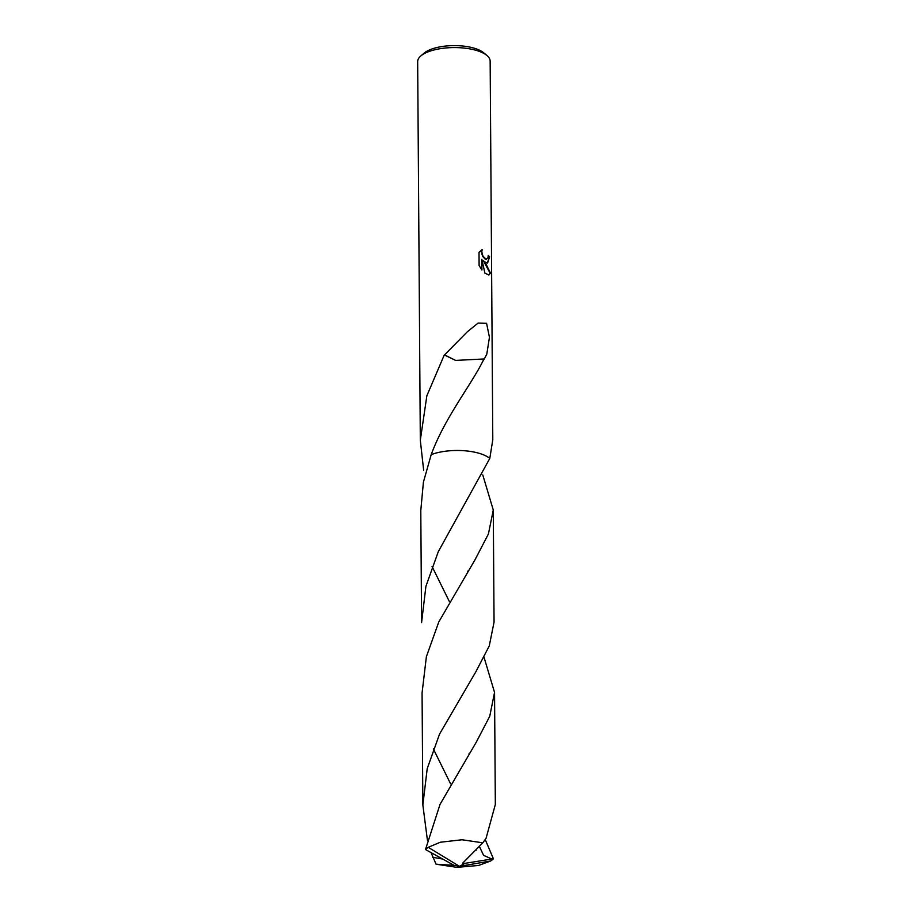 <?xml version="1.0" encoding="UTF-8"?>
<svg xmlns="http://www.w3.org/2000/svg" width="913" height="913" viewBox="0 0 913 913"><rect width="100%" height="100%" fill="white"/><g stroke="black" fill="none" stroke-linecap="round" stroke-linejoin="round"><path stroke-width="1.37" d="M488.546 457.493A36.246 13.809 179.6 0 0 487.496 456.808A36.246 13.809 179.6 0 0 431.198 454.628L423.404 482.201L420.79 510.538L421.578 622.632L425.915 586.306L438.286 551.68L489.79 458.44L492.792 439.746L490.144 61.137A36.246 13.809 179.6 0 0 486.88 55.465L483.559 52.703A32.617 12.428 179.6 0 0 481.585 51.311A32.617 12.428 179.6 0 0 451.707 45.65A32.617 12.428 179.6 0 0 424.134 53.125L420.847 55.933A36.246 13.809 179.6 0 0 417.663 61.639L420.311 440.249L426.873 395.728L444.289 354.94A36.246 13.809 -0.4 0 1 444.528 354.906L467.262 331.853L478.081 323.088L486.572 323.328L489.448 337.308L486.789 354.176L484.21 359.083A36.246 13.809 179.6 0 0 483.981 358.969L455.598 360.407L444.528 354.906M486.88 55.465A36.246 13.809 179.6 0 0 484.689 53.913A36.246 13.809 179.6 0 0 451.479 47.624A36.246 13.809 179.6 0 0 420.847 55.933M423.643 470.138L420.311 440.249M487.496 456.82A36.246 13.809 179.6 0 0 431.198 454.64C445.122 416.83 471.542 384.807 483.993 358.935M486.15 262.761L483.456 260.833L486.161 264.348L490.486 273.044L488.934 274.961L484.929 273.204L481.836 259.315L481.916 270.02L479.108 265.535L479.017 252.319L482.178 249.648L481.779 251.874L482.943 256.142L486.115 259.212L487.987 257.683L488.227 255.469A36.246 13.809 -0.4 0 1 489.653 256.827L487.599 262.933L486.15 262.761M487.405 262.967L489.265 256.93A35.79 13.638 179.6 0 0 488.227 255.891M488.74 274.996L490.076 273.147L483.456 260.833M486.561 259.246L485.054 259.041L482.555 256.233L481.379 251.965L481.756 249.842M481.516 269.506L481.836 259.315M444.289 354.94L455.621 360.395M485.202 839.492L493.397 858.779L491.867 859.042L483.582 855.321L479.336 846.328M484.05 657.326L494.549 692.419L489.733 716.294L476.266 742.189L440.043 804.364L425.492 849.535L453.955 865.284L459.524 866.346L490.646 860.993A36.246 13.809 179.6 0 0 493.397 858.779M490.646 860.993L478.56 865.467L456.82 867.35L436.049 864.189L431.153 852.822M427.41 840.131L422.856 804.992L427.216 768.632L439.552 734.063L475.844 671.797L489.254 645.948L494.059 622.118L493.282 510.036L488.421 533.968L474.965 559.874L438.776 621.981L426.382 656.698L422.068 692.921L422.856 804.992M433.344 748.888L450.634 783.913M482.783 474.954L493.282 510.036M491.867 859.03L465.059 863.333L459.524 866.346L428.231 847.321A36.246 13.809 179.6 0 0 425.492 849.535M428.231 847.321L440.317 842.231L462.046 839.766L482.817 842.813L486.07 838.271L495.337 804.49L494.549 692.419M489.79 458.44A36.246 13.809 179.6 0 0 437.589 452.665A36.246 13.809 179.6 0 0 431.198 454.628M432.066 566.494L449.356 601.53M441.892 858.916L432.728 857.296M465.059 863.333L462.651 863.184L482.817 842.813M454.366 865.364L436.049 864.189M465.059 863.242L459.524 866.346M466.235 389.44L466.92 388.356M468.997 753.876L469.453 753.157M476.449 849.25L476.221 850.163M467.741 571.481L468.175 570.785"/></g></svg>
